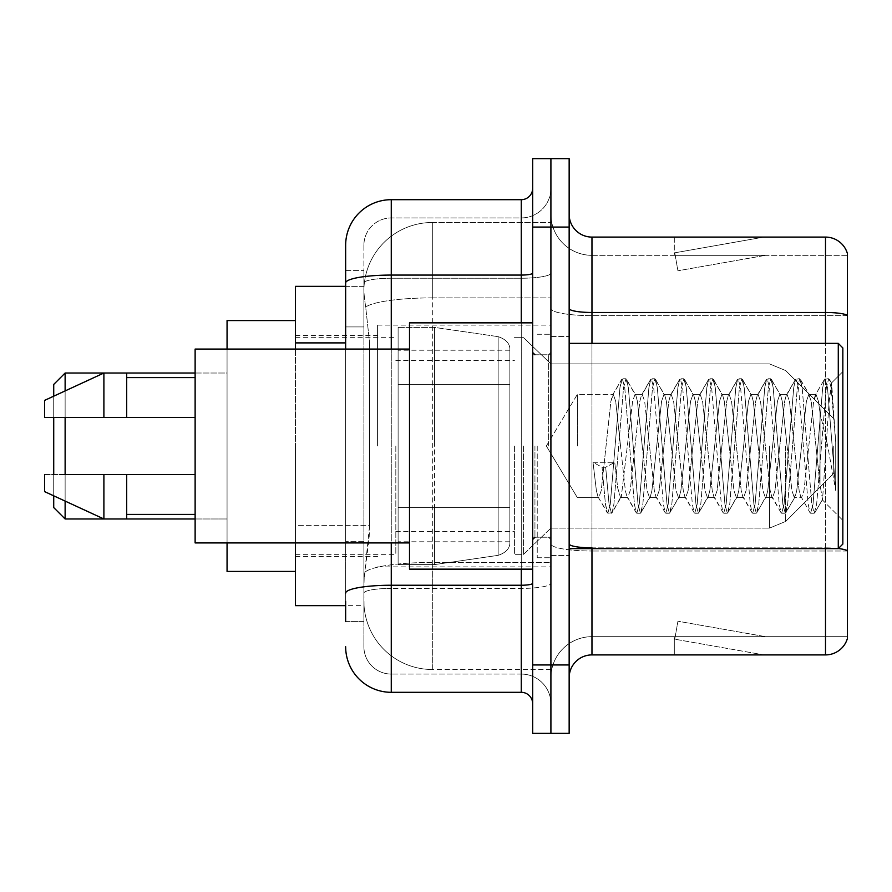 <?xml version="1.0" encoding="UTF-8"?>
<svg xmlns="http://www.w3.org/2000/svg" width="892" height="892" viewBox="0 0 892 892"><rect width="100%" height="100%" fill="white"/><g stroke="black" fill="none" stroke-linecap="round" stroke-linejoin="round"><path stroke-width="0.67" stroke-dasharray="4.46 3.34" d="M550.91 446L550.91 325.123L550.91 446M377.584 446L377.584 325.123L377.584 446M345.65 326.929L363.891 326.929L363.891 541.31L363.891 270.387L363.891 326.929L345.65 326.929L345.65 541.31L345.65 286.354L364.048 286.354L363.992 287.291A68.416 68.416 0 0 1 432.319 222.498L550.91 222.498L432.319 222.498L432.319 297.883L432.319 222.498A68.416 68.416 0 0 0 363.992 287.291L364.048 286.354L295.475 286.354L295.475 525.343L369.611 525.343L369.165 537.229L364.17 578.284L369.611 525.343L369.611 342.896L369.611 525.343L295.475 525.343L295.475 605.646L364.048 605.646L363.891 601.085A68.416 68.416 0 0 0 432.319 669.502L550.91 669.502L550.91 562.439L550.91 669.502L432.319 669.502L432.319 562.439L432.319 669.502A68.416 68.416 0 0 1 363.891 601.085L363.891 587.17L364.048 605.646L345.65 605.646M364.17 578.284L363.891 587.17L364.17 578.284M295.475 446L295.475 571.438L295.475 446M550.91 222.498L550.91 297.883L550.91 222.498M550.91 562.439L550.91 297.883L550.91 562.439L432.319 562.439A68.416 11.886 180 0 0 364.716 572.486A68.416 11.886 180 0 1 432.319 562.439L550.91 562.439M363.992 287.291C363.59 289.9 364.148 296.49 365.687 307.06L369.611 342.896L365.687 307.06C364.148 296.49 363.59 289.9 363.992 287.291A68.416 68.416 0 0 1 432.319 222.498M295.475 542.927L295.475 349.073M345.65 621.612L363.891 621.612L363.891 541.31L363.891 621.612L345.65 621.612L345.65 349.073M345.65 646.7A45.615 45.615 0 0 0 391.265 692.315L391.265 674.073A27.373 27.373 0 0 1 363.891 646.7L363.891 282.998L363.891 646.7A27.373 27.373 0 0 0 391.265 674.073L521.263 674.073L521.263 601.085L521.263 692.315A11.406 11.406 0 0 1 532.669 703.721L532.669 188.279L532.669 703.721M550.91 601.085L550.91 273.097L550.91 601.085M532.669 446L532.669 569.152L532.669 446M532.669 227.059L532.669 158.631L550.91 158.631L550.91 227.059L550.91 158.631L569.152 158.631L569.152 227.059L550.91 227.059L550.91 664.941L550.91 227.059L532.669 227.059L532.669 664.941L550.91 664.941L550.91 733.369L550.91 664.941L569.152 664.941L569.152 227.059M569.152 664.941L569.152 733.369L532.669 733.369L532.669 664.941M550.91 188.279L550.91 273.097L550.91 188.279A29.648 29.648 0 0 1 521.263 217.927A29.648 29.648 0 0 0 550.91 188.279A29.648 29.648 0 0 1 521.263 217.927L521.263 674.073L391.265 674.073L391.265 588.408L521.263 588.408A29.648 5.151 0 0 0 550.91 583.268A29.648 5.151 0 0 1 521.263 588.408L521.263 217.927L391.265 217.927L521.263 217.927M345.65 270.387L363.891 270.387L345.65 270.387L345.65 593.169A45.615 7.916 180 0 1 391.265 585.241L391.265 199.685A45.615 45.615 0 0 0 345.65 245.3A45.615 45.615 0 0 1 391.265 199.685L521.263 199.685A11.406 11.406 0 0 0 532.669 188.279A11.406 11.406 0 0 1 521.263 199.685L521.263 601.085L521.263 588.408L391.265 588.408L391.265 217.927L391.265 278.237L521.263 278.237A29.648 5.151 0 0 0 550.91 273.097A29.648 5.151 0 0 1 521.263 278.237L391.265 278.237L391.265 601.085L391.265 585.241L521.263 585.241A11.406 1.985 0 0 0 532.669 583.268M391.265 692.315L521.263 692.315M345.65 593.169L345.65 601.085M363.891 245.3L363.891 282.998L363.891 245.3A27.373 27.373 0 0 1 391.265 217.927A27.373 27.373 0 0 0 363.891 245.3A27.373 27.373 0 0 1 391.265 217.927M550.91 703.721A29.648 29.648 0 0 0 521.263 674.073A29.648 29.648 0 0 1 550.91 703.721A29.648 29.648 0 0 0 521.263 674.073M569.152 446L569.152 336.529L569.152 446M537.229 446L537.229 557.756L537.229 446M550.91 563.688L550.91 308.52L550.91 563.688M838.38 548.535A22.802 3.958 180 0 0 825.501 547.844L825.501 654.906A22.802 22.802 0 0 0 847.4 638.494L847.4 563.688L847.4 636.665L591.965 636.665L591.965 548.636M569.152 677.719L569.152 214.281L569.152 677.719A22.802 22.802 0 0 1 591.965 654.906L591.965 563.688L591.965 636.665L847.4 636.665L847.4 255.335L591.965 255.335A41.054 41.054 0 0 1 550.91 214.281L550.91 308.52L550.91 214.281A41.054 41.054 0 0 0 591.965 255.335L591.965 551.011A41.054 7.125 0 0 1 550.91 543.886A41.054 7.125 0 0 0 591.965 551.011L591.965 255.335A41.054 41.054 0 0 1 550.91 214.281M591.965 255.335L847.4 255.335L847.4 563.688L847.4 253.506A22.802 22.802 0 0 0 825.501 237.094L591.965 237.094A22.802 22.802 0 0 1 569.152 214.281M762.348 654.639A18.241 18.241 0 0 0 765.526 654.906L674.296 654.906L765.526 654.906A18.241 18.241 0 0 1 762.348 654.639A18.241 18.241 0 0 0 765.526 654.906A18.241 18.241 0 0 1 762.348 654.639A18.241 18.241 0 0 0 765.526 654.906A18.241 18.241 0 0 1 762.348 654.639A18.241 18.241 0 0 0 765.526 654.906A18.241 18.241 0 0 1 762.348 654.639A18.241 18.241 0 0 0 765.526 654.906A18.241 18.241 0 0 1 762.348 654.639L674.753 639.185L762.348 654.639M674.296 636.665L674.296 654.906L674.296 636.665L675.199 636.665L674.753 639.185L675.199 636.665L674.296 636.665L674.296 654.906L674.296 636.665L675.199 636.665L674.753 639.185L675.199 636.665L674.296 636.665L674.296 654.906L674.296 636.665L675.199 636.665L674.753 639.185L675.199 636.665L674.296 636.665L674.296 654.906L674.296 636.665L675.199 636.665L674.753 639.185L675.199 636.665L674.296 636.665L674.296 654.906L674.296 636.665L675.199 636.665L674.753 639.185L675.199 636.665L674.296 636.665M825.501 654.906L591.965 654.906M765.526 237.094L674.296 237.094L765.526 237.094A18.241 18.241 0 0 0 762.348 237.361A18.241 18.241 0 0 1 765.526 237.094A18.241 18.241 0 0 0 762.348 237.361A18.241 18.241 0 0 1 765.526 237.094A18.241 18.241 0 0 0 762.348 237.361A18.241 18.241 0 0 1 765.526 237.094A18.241 18.241 0 0 0 762.348 237.361A18.241 18.241 0 0 1 765.526 237.094A18.241 18.241 0 0 0 762.348 237.361A18.241 18.241 0 0 1 765.526 237.094M765.526 636.665L675.199 636.665L765.526 636.665L675.199 636.665L765.526 636.665L675.199 636.665L765.526 636.665L675.199 636.665L765.526 636.665L675.199 636.665L765.526 636.665L677.931 621.222L675.199 636.665L677.931 621.222L675.199 636.665L677.931 621.222L675.199 636.665L677.931 621.222L675.199 636.665L677.931 621.222L675.199 636.665L677.931 621.222L765.526 636.665M675.199 255.335L674.296 255.335L675.199 255.335L674.296 255.335L675.199 255.335L674.296 255.335L675.199 255.335L674.296 255.335L675.199 255.335L674.296 255.335L675.199 255.335L674.753 252.815L762.348 237.361L674.753 252.815L675.199 255.335L674.753 252.815L762.348 237.361L674.753 252.815L675.199 255.335L674.753 252.815L762.348 237.361L674.753 252.815L675.199 255.335L674.753 252.815L762.348 237.361L674.753 252.815L675.199 255.335L674.753 252.815L762.348 237.361L674.753 252.815L675.199 255.335L765.526 255.335L675.199 255.335L765.526 255.335L675.199 255.335L765.526 255.335L675.199 255.335L765.526 255.335L675.199 255.335L765.526 255.335L675.199 255.335L677.931 270.778L675.199 255.335M550.91 677.719A41.054 41.054 0 0 1 591.965 636.665A41.054 41.054 0 0 0 550.91 677.719A41.054 41.054 0 0 1 591.965 636.665M674.296 237.094L674.296 255.335L674.296 237.094M765.526 255.335L677.931 270.778L765.526 255.335M577.325 446L577.325 394.442L577.325 446M842.84 446L842.84 544.064L842.84 347.936L842.84 520.359L842.84 347.936L838.279 343.364L838.279 548.636L838.279 343.364L838.279 548.636L842.84 544.064L842.84 446M532.669 569.152L409.506 569.152L409.506 322.848L409.506 542.927L409.506 322.848L532.669 322.848M409.506 542.927L195.125 542.927L195.125 349.073L195.125 446L195.125 349.073L409.506 349.073M620.531 446L615.703 401.355L613.283 394.442L610.875 401.355L601.219 490.645L598.811 497.558L598.041 496.911L596.391 490.645L593.013 462.301L602.067 467.252L605.679 467.252L614.733 462.301L593.013 462.301L602.067 467.252L605.679 467.252L614.733 462.301L593.013 462.301L596.391 490.645L598.041 496.911L607.262 512.733L605.445 504.225L602.067 467.252L605.445 504.225L607.853 513.235L598.041 496.911L598.811 497.558L601.219 490.645L610.875 401.355L612.525 395.089L621.746 379.267L619.929 387.775L610.273 504.225L607.853 513.235L611.477 513.235L609.069 504.225L605.679 467.252L609.069 504.225L611.477 513.235L612.068 512.733L607.853 513.235L610.273 504.225L619.929 387.775L622.337 378.765L612.525 395.089L613.283 394.442L615.703 401.355L625.359 490.645L627.009 496.911L625.359 490.645L620.531 446M649.499 446L644.671 401.355L642.251 394.442L641.493 395.089L639.843 401.355L630.187 490.645L627.767 497.558L627.009 496.911L636.23 512.733L634.413 504.225L624.757 387.775L622.337 378.765L625.961 378.765L623.541 387.775L613.897 504.225L612.068 512.733L621.289 496.911L620.531 497.558L617.688 487.846L614.733 462.301L617.688 487.846L620.531 497.558L627.767 497.558L636.23 512.733L634.413 504.225L624.757 387.775L622.337 378.765L625.961 378.765L623.541 387.775L613.897 504.225L612.068 512.733L620.531 497.558L627.767 497.558L630.187 490.645L639.843 401.355L641.493 395.089L650.714 379.267L648.885 387.775L639.241 504.225L636.821 513.235L636.23 512.733L640.445 513.235L638.025 504.225L628.369 387.775L625.961 378.765L635.773 395.089L635.015 394.442L632.595 401.355L621.289 496.911L632.595 401.355L635.015 394.442L642.251 394.442L650.714 379.267L648.885 387.775L639.241 504.225L636.821 513.235L640.445 513.235L638.025 504.225L628.369 387.775L626.552 379.267L635.015 394.442L642.251 394.442L644.671 401.355L654.327 490.645L655.977 496.911L654.327 490.645L649.499 446M642.251 446L637.423 401.355L635.773 395.089L637.423 401.355L647.079 490.645L649.499 497.558L647.079 490.645L642.251 446M678.455 446L673.627 401.355L671.219 394.442L670.449 395.089L668.799 401.355L659.143 490.645L656.735 497.558L655.977 496.911L665.198 512.733L663.369 504.225L653.713 387.775L651.305 378.765L650.714 379.267L654.929 378.765L652.509 387.775L642.853 504.225L640.445 513.235L650.257 496.911L649.499 497.558L656.735 497.558L665.198 512.733L663.369 504.225L653.713 387.775L651.305 378.765L654.929 378.765L652.509 387.775L642.853 504.225L641.036 512.733L649.499 497.558L656.735 497.558L659.143 490.645L668.799 401.355L670.449 395.089L679.682 379.267L677.853 387.775L668.197 504.225L665.789 513.235L665.198 512.733L669.413 513.235L666.993 504.225L657.337 387.775L654.929 378.765L664.741 395.089L663.971 394.442L661.563 401.355L651.907 490.645L650.257 496.911L651.907 490.645L661.563 401.355L663.971 394.442L671.219 394.442L679.682 379.267L677.853 387.775L668.197 504.225L665.789 513.235L669.413 513.235L666.993 504.225L657.337 387.775L655.52 379.267L663.971 394.442L671.219 394.442L673.627 401.355L683.283 490.645L684.933 496.911L683.283 490.645L678.455 446M671.219 446L666.391 401.355L664.741 395.089L666.391 401.355L676.047 490.645L678.455 497.558L676.047 490.645L671.219 446M707.423 446L702.595 401.355L700.187 394.442L699.417 395.089L697.767 401.355L688.111 490.645L685.703 497.558L684.933 496.911L694.154 512.733L692.337 504.225L682.681 387.775L680.273 378.765L679.682 379.267L683.885 378.765L681.477 387.775L671.821 504.225L669.413 513.235L679.225 496.911L678.455 497.558L685.703 497.558L694.154 512.733L692.337 504.225L682.681 387.775L680.273 378.765L683.885 378.765L681.477 387.775L671.821 504.225L670.003 512.733L678.455 497.558L685.703 497.558L688.111 490.645L697.767 401.355L699.417 395.089L708.638 379.267L706.821 387.775L697.165 504.225L694.757 513.235L694.154 512.733L698.369 513.235L695.961 504.225L686.305 387.775L683.885 378.765L693.708 395.089L692.939 394.442L690.531 401.355L680.875 490.645L679.225 496.911L680.875 490.645L690.531 401.355L692.939 394.442L700.187 394.442L708.638 379.267L706.821 387.775L697.165 504.225L694.757 513.235L698.369 513.235L695.961 504.225L686.305 387.775L684.476 379.267L692.939 394.442L700.187 394.442L702.595 401.355L712.251 490.645L713.901 496.911L712.251 490.645L707.423 446M700.187 446L695.359 401.355L693.708 395.089L695.359 401.355L705.014 490.645L707.423 497.558L705.014 490.645L700.187 446M736.391 446L731.563 401.355L729.143 394.442L728.385 395.089L726.735 401.355L717.079 490.645L714.659 497.558L713.901 496.911L723.122 512.733L721.305 504.225L711.649 387.775L709.229 378.765L708.638 379.267L712.853 378.765L710.445 387.775L700.789 504.225L698.369 513.235L708.181 496.911L707.423 497.558L714.659 497.558L723.122 512.733L721.305 504.225L711.649 387.775L709.229 378.765L712.853 378.765L710.445 387.775L700.789 504.225L698.96 512.733L707.423 497.558L714.659 497.558L717.079 490.645L726.735 401.355L728.385 395.089L737.606 379.267L735.788 387.775L726.133 504.225L723.713 513.235L723.122 512.733L727.337 513.235L724.917 504.225L715.273 387.775L712.853 378.765L722.665 395.089L721.907 394.442L719.487 401.355L709.831 490.645L708.181 496.911L709.831 490.645L719.487 401.355L721.907 394.442L729.143 394.442L737.606 379.267L735.788 387.775L726.133 504.225L723.713 513.235L727.337 513.235L724.917 504.225L715.273 387.775L713.444 379.267L721.907 394.442L729.143 394.442L731.563 401.355L741.219 490.645L742.869 496.911L741.219 490.645L736.391 446M729.143 446L724.315 401.355L722.665 395.089L724.315 401.355L733.971 490.645L736.391 497.558L733.971 490.645L729.143 446M765.347 446L760.53 401.355L758.111 394.442L757.353 395.089L755.702 401.355L746.047 490.645L743.627 497.558L742.869 496.911L752.09 512.733L750.261 504.225L740.616 387.775L738.197 378.765L737.606 379.267L741.821 378.765L739.401 387.775L729.745 504.225L727.337 513.235L737.149 496.911L736.391 497.558L743.627 497.558L752.09 512.733L750.261 504.225L740.616 387.775L738.197 378.765L741.821 378.765L739.401 387.775L729.745 504.225L727.928 512.733L736.391 497.558L743.627 497.558L746.047 490.645L755.702 401.355L757.353 395.089L766.574 379.267L764.745 387.775L755.089 504.225L752.681 513.235L752.09 512.733L756.304 513.235L753.885 504.225L744.229 387.775L741.821 378.765L751.633 395.089L750.874 394.442L748.455 401.355L738.799 490.645L737.149 496.911L738.799 490.645L748.455 401.355L750.874 394.442L758.111 394.442L766.574 379.267L764.745 387.775L755.089 504.225L752.681 513.235L756.304 513.235L753.885 504.225L744.229 387.775L742.412 379.267L750.874 394.442L758.111 394.442L760.53 401.355L770.175 490.645L771.825 496.911L770.175 490.645L765.347 446M758.111 446L753.283 401.355L751.633 395.089L753.283 401.355L762.939 490.645L765.347 497.558L762.939 490.645L758.111 446M794.315 446L789.487 401.355L787.078 394.442L786.309 395.089L784.659 401.355L775.003 490.645L772.595 497.558L771.825 496.911L781.058 512.733L779.229 504.225L769.573 387.775L767.165 378.765L766.574 379.267L770.788 378.765L768.369 387.775L758.713 504.225L756.304 513.235L766.116 496.911L765.347 497.558L772.595 497.558L781.058 512.733L779.229 504.225L769.573 387.775L767.165 378.765L770.788 378.765L768.369 387.775L758.713 504.225L756.895 512.733L765.347 497.558L772.595 497.558L775.003 490.645L784.659 401.355L786.309 395.089L795.541 379.267L793.713 387.775L784.057 504.225L781.648 513.235L781.058 512.733L785.261 513.235L782.853 504.225L773.197 387.775L770.788 378.765L780.6 395.089L779.831 394.442L777.423 401.355L767.767 490.645L766.116 496.911L767.767 490.645L777.423 401.355L779.831 394.442L787.078 394.442L795.541 379.267L793.713 387.775L784.057 504.225L781.648 513.235L785.261 513.235L782.853 504.225L773.197 387.775L771.379 379.267L779.831 394.442L787.078 394.442L789.487 401.355L799.143 490.645L800.793 496.911L799.143 490.645L794.315 446M787.078 446L782.251 401.355L780.6 395.089L782.251 401.355L791.906 490.645L794.315 497.558L791.906 490.645L787.078 446M820.06 413.096L820.027 484.958L811.218 401.355L808.799 394.442L806.39 401.355L796.734 490.645L794.315 497.558L801.562 497.558L810.014 512.733L808.197 504.225L798.541 387.775L796.132 378.765L795.541 379.267L799.745 378.765L797.337 387.775L787.681 504.225L785.261 513.235L795.084 496.911L794.315 497.558L801.562 497.558L810.014 512.733L808.197 504.225L798.541 387.775L796.132 378.765L799.745 378.765L797.337 387.775L787.681 504.225L785.852 512.733L795.084 496.911L796.734 490.645L806.39 401.355L808.799 394.442L816.035 394.442L808.799 394.442L811.218 401.355L820.027 484.958L822.558 499.442L829.047 402.515L831.277 383.203L835.715 442.131L835.715 490.555L827.72 446L820.06 413.096L820.027 484.958L822.558 499.442L829.047 402.515L831.667 383.337L835.715 442.131L831.121 387.775L828.713 378.765L826.304 387.775L816.648 504.225L814.229 513.235L811.82 504.225L802.164 387.775L799.745 378.765L809.568 395.089L800.336 379.267L802.164 387.775L811.82 504.225L814.229 513.235L816.648 504.225L826.304 387.775L828.713 378.765L831.121 387.775L835.715 442.131L835.715 490.555L827.508 387.775L825.089 378.765L824.498 379.267L822.68 387.775L813.025 504.225L810.605 513.235L810.014 512.733L814.229 513.235L810.605 513.235L813.025 504.225L822.68 387.775L824.498 379.267L828.713 378.765L825.089 378.765L827.508 387.775L835.715 490.555L827.72 446L820.06 413.096L818.455 401.355L816.046 394.442L813.627 401.355L803.971 490.645L801.562 497.558L803.971 490.645L813.627 401.355L815.277 395.089L824.498 379.267L815.277 395.089L816.046 394.442L818.455 401.355L820.06 413.096M195.125 417.489L195.125 377.584L195.125 417.489L126.709 417.489L126.709 377.584L126.709 417.489L195.125 417.489L195.125 377.584L195.125 417.489L126.709 417.489L126.709 373.023L126.709 417.489L103.896 417.489L103.896 373.023L103.896 417.489L44.6 417.489L44.6 400.385L44.6 417.489L126.709 417.489L126.709 373.023L103.896 373.023L126.709 373.023M44.6 474.511L44.6 491.615L103.896 518.977L103.896 474.511L126.709 474.511L126.709 514.416L126.709 474.511L195.125 474.511L195.125 514.416L195.125 474.511L126.709 474.511L126.709 518.977L126.709 474.511L103.896 474.511L103.896 518.977L103.896 474.511L44.6 474.511L44.6 491.615L44.6 474.511L126.709 474.511L126.709 514.416L126.709 474.511L195.125 474.511L195.125 514.416L195.125 474.511M53.721 507.581L65.127 518.977L53.721 507.581L53.721 384.419L53.721 507.581L53.721 384.419L53.721 446L53.721 384.419L65.127 373.023L65.127 518.977L65.127 373.023L65.127 518.977L65.127 373.023L227.059 373.023L227.059 571.438L227.059 320.562L227.059 542.927M833.719 446L833.719 473.373L833.719 446M523.548 446L523.548 554.333L523.548 446M514.416 446L514.416 554.333L514.416 446M395.825 446L395.825 554.333L395.825 446M509.856 507.57L509.856 350.21L509.856 384.43L398.111 384.419L398.111 327.409L398.111 564.591L398.111 507.581L509.856 507.581L509.856 350.21L509.856 384.43L398.111 384.419L398.111 350.21L398.111 541.79L398.111 507.581L509.856 507.581L509.856 350.21L509.856 384.43L398.111 384.419L398.111 327.409L398.111 564.591L398.111 507.581L509.856 507.57M434.594 446L434.594 327.409L434.594 384.419L398.111 384.419L398.111 350.21L398.111 541.79L398.111 507.581L434.594 507.581L434.594 327.409L434.594 384.419L398.111 384.419L398.111 327.409L398.111 564.591L398.111 507.581L509.856 507.581L509.856 541.812L509.856 350.188L509.856 384.419L434.594 384.419L434.594 327.409L434.594 446M498.149 507.581L509.856 507.581L509.856 541.812C510.224 548.056 506.322 552.561 498.149 555.348L498.149 507.581L509.856 507.581L509.856 541.812L509.856 350.188C510.224 343.944 506.322 339.439 498.149 336.652L498.149 555.348L498.149 507.581L434.594 507.581L434.594 564.591L434.594 507.581L498.149 507.581L498.149 555.348L434.594 564.591L398.111 564.591L434.594 564.591L498.149 555.348C506.322 552.561 510.224 548.056 509.856 541.812L509.856 350.188L509.856 384.419L398.111 384.419L398.111 350.21L398.111 541.79L398.111 507.581L434.594 507.581M53.721 474.511L53.721 495.829M65.127 474.511L65.127 501.092M65.127 518.977L227.059 518.977L65.127 518.977L65.127 373.023L227.059 373.023L227.059 446L227.059 320.562L295.475 320.562L227.059 320.562M227.059 571.438L295.475 571.438L227.059 571.438L227.059 349.073M65.127 390.908L65.127 417.489M53.721 396.171L53.721 417.489M498.149 384.419L498.149 336.652C506.322 339.439 510.224 343.944 509.856 350.188L509.856 384.419L434.594 384.419M44.6 417.489L44.6 400.385L103.896 373.023L103.896 417.489L44.6 417.489M126.709 417.489L103.896 417.489M59.697 474.511L103.896 474.511M126.709 518.977L103.896 518.977L126.709 518.977L126.709 474.511M432.319 297.883L550.91 297.883L432.319 297.883L432.319 562.439L432.319 297.883A68.416 11.886 180 0 0 365.687 307.06A68.416 11.886 180 0 1 432.319 297.883M363.891 601.085A68.416 68.416 0 0 0 432.319 669.502M345.65 342.896L295.475 342.896M345.65 282.998A45.615 7.916 180 0 1 391.265 275.07L521.263 275.07A11.406 1.985 -0 0 0 532.669 273.097M391.265 349.073L391.265 542.927M521.263 569.152L521.263 322.848M391.265 278.237A27.373 4.75 180 0 0 363.891 282.998A27.373 4.75 180 0 1 391.265 278.237M391.265 588.408A27.373 4.75 180 0 0 363.891 593.169A27.373 4.75 180 0 1 391.265 588.408M391.265 674.073A27.373 27.373 0 0 1 363.891 646.7M363.891 541.31L345.65 541.31L363.891 541.31M847.4 253.506A22.802 22.802 0 0 0 825.501 237.094L825.501 547.844L591.965 547.844L591.965 237.094M825.501 548.636L825.501 547.844A22.802 3.958 180 0 1 847.4 550.698M569.152 308.52A22.802 3.958 0 0 0 591.965 312.479L825.501 312.479A22.802 3.958 180 0 1 847.4 315.322M591.965 343.364L591.965 547.844L825.501 547.844L825.501 343.364M569.152 543.886A22.802 3.958 0 0 0 591.965 547.844M847.4 315.645L591.965 315.645A41.054 7.125 0 0 1 550.91 308.52A41.054 7.125 0 0 0 591.965 315.645L847.4 315.645M847.4 551.011L591.965 551.011L847.4 551.011M548.636 446L548.636 354.771L548.636 446M534.944 446L534.944 537.229L534.944 446M785.662 446L785.662 521.43L785.662 446M769.528 446L769.528 528.109L769.528 446M398.111 564.591L434.594 564.591L498.149 555.348L498.149 336.652L498.149 555.348C506.322 552.561 510.224 548.056 509.856 541.812M377.584 325.123L550.91 325.123M295.475 335.392L377.584 335.392M295.475 556.608L377.584 556.608M377.584 566.877L550.91 566.877M532.669 354.771L550.91 354.771L532.669 354.771M532.669 537.229L550.91 537.229L532.669 537.229M550.91 336.529L569.152 336.529L550.91 336.529M537.229 557.756L550.91 557.756L537.229 557.756M537.229 334.244L550.91 334.244L537.229 334.244M550.91 555.471L569.152 555.471L550.91 555.471M546.35 446L577.325 394.442L613.283 394.442L577.325 394.442L546.35 446L577.325 497.558L598.811 497.558L577.325 497.558L546.35 446M569.152 548.636L838.279 548.636M534.944 354.771L548.636 354.771L550.91 352.496L548.636 354.771L534.944 354.771L532.669 352.496M534.944 537.229L548.636 537.229L550.91 539.504L548.636 537.229L534.944 537.229L532.669 539.504M831.277 383.203L842.84 371.641L831.277 383.203M822.089 499.609L842.84 520.359L822.089 499.609M126.709 377.584L195.125 377.584M126.709 514.416L195.125 514.416M569.152 343.364L838.279 343.364M822.558 499.442L814.82 512.733L822.558 499.442M831.667 383.337L829.304 379.267L831.667 383.337M833.719 473.373L785.662 521.43L769.528 528.109L785.662 521.43L833.719 473.373L785.662 521.43L769.528 528.109L550.91 528.109L523.548 554.333L514.416 554.333L523.548 554.333L550.91 528.109L769.528 528.109L550.91 528.109L523.548 554.333L514.416 554.333M395.825 531.52L514.416 531.52M295.475 554.333L395.825 554.333M295.475 337.667L395.825 337.667M395.825 360.48L514.416 360.48M514.416 337.667L523.548 337.667L550.91 363.891L769.528 363.891L550.91 363.891L523.548 337.667L514.416 337.667L523.548 337.667L550.91 363.891L769.528 363.891L785.662 370.57L833.719 418.627L785.662 370.57L769.528 363.891L785.662 370.57L833.719 418.627M398.111 327.409L434.594 327.409L498.149 336.652L434.594 327.409L398.111 327.409L434.594 327.409L498.149 336.652C506.322 339.439 510.224 343.944 509.856 350.188M509.856 350.21L398.111 350.21M509.856 541.79L398.111 541.79M53.721 384.419L65.127 373.023M195.125 518.977L227.059 518.977M195.125 373.023L227.059 373.023"/><path stroke-width="1.34" d="M345.65 326.929L345.65 270.387L345.65 286.354L295.475 286.354L295.475 349.073M345.65 605.646L295.475 605.646L295.475 542.927M345.65 621.612L345.65 601.085M532.669 664.941L532.669 733.369L550.91 733.369L550.91 664.941L550.91 733.369L569.152 733.369L569.152 664.941L550.91 664.941L550.91 227.059L550.91 664.941L532.669 664.941L532.669 227.059L550.91 227.059L550.91 158.631L550.91 227.059L569.152 227.059L569.152 664.941M569.152 227.059L569.152 158.631L532.669 158.631L532.669 227.059M391.265 542.927L391.265 692.315L521.263 692.315L521.263 569.152M345.65 349.073L345.65 245.3A45.615 45.615 0 0 1 391.265 199.685L521.263 199.685A11.406 11.406 0 0 0 532.669 188.279M345.65 245.3L345.65 270.387M532.669 703.721A11.406 11.406 0 0 0 521.263 692.315M391.265 692.315A45.615 45.615 0 0 1 345.65 646.7M569.152 677.719A22.802 22.802 0 0 1 591.965 654.906L825.501 654.906L825.501 548.636M847.4 253.506A22.802 22.802 0 0 0 825.501 237.094A22.802 22.802 0 0 1 847.4 253.506L847.4 638.494A22.802 22.802 0 0 1 825.501 654.906M847.4 315.322A22.802 3.958 180 0 0 825.501 312.479L825.501 237.094L591.965 237.094A22.802 22.802 0 0 1 569.152 214.281A22.802 22.802 0 0 0 591.965 237.094L591.965 343.364M53.721 417.489L53.721 474.511M53.721 495.829L53.721 507.581L65.127 518.977L195.125 518.977M65.127 417.489L65.127 474.511M65.127 501.092L65.127 518.977M227.059 542.927L227.059 571.438L295.475 571.438M295.475 320.562L227.059 320.562L227.059 349.073M53.721 396.171L53.721 384.419L65.127 373.023L65.127 390.908M838.279 343.364L842.84 347.936L842.84 544.064L838.279 548.636L838.279 343.364L569.152 343.364M532.669 322.848L409.506 322.848L409.506 569.152L532.669 569.152M409.506 349.073L195.125 349.073L195.125 542.927L409.506 542.927M65.127 373.023L103.896 373.023L103.896 417.489L195.125 417.489M126.709 417.489L126.709 373.023L103.896 373.023L44.6 400.385L44.6 417.489L103.896 417.489M195.125 474.511L126.709 474.511L126.709 518.977M44.6 474.511L44.6 491.615L103.896 518.977L103.896 474.511L59.697 474.511M126.709 474.511L103.896 474.511M345.65 342.896L295.475 342.896M532.669 583.268A11.406 1.985 0 0 1 521.263 585.241L391.265 585.241A45.615 7.916 180 0 0 345.65 593.169M391.265 199.685L391.265 275.07L521.263 275.07L521.263 199.685M345.65 282.998A45.615 7.916 180 0 1 391.265 275.07L391.265 349.073M521.263 322.848L521.263 275.07A11.406 1.985 0 0 0 532.669 273.097M591.965 548.636L591.965 654.906M825.501 343.364L825.501 312.479L591.965 312.479A22.802 3.958 0 0 1 569.152 308.52M847.4 550.698A22.802 3.958 180 0 0 838.38 548.535M591.965 547.844A22.802 3.958 -0 0 1 569.152 543.886M126.709 373.023L195.125 373.023M569.152 548.636L838.279 548.636M534.944 354.771L532.669 352.496M126.709 377.584L195.125 377.584M126.709 514.416L195.125 514.416M534.944 537.229L532.669 539.504"/></g></svg>
